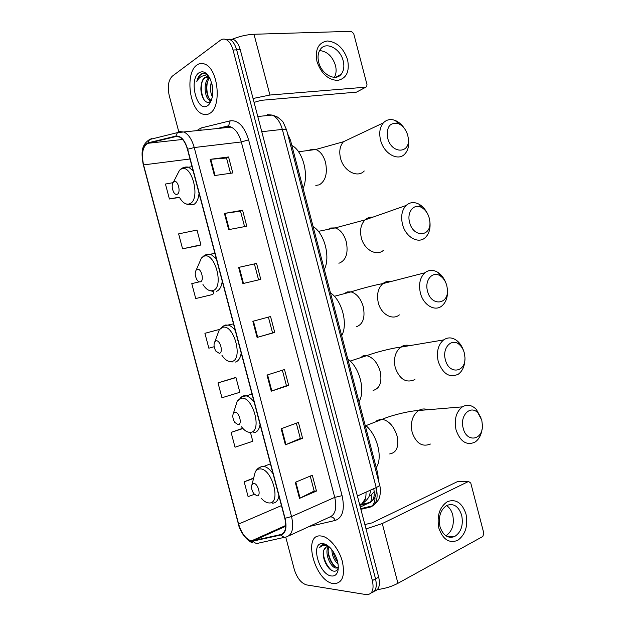 <?xml version="1.0" encoding="UTF-8"?>
<svg xmlns="http://www.w3.org/2000/svg" width="626" height="626" viewBox="0 0 626 626"><rect width="100%" height="100%" fill="white"/><g stroke="black" fill="none" stroke-linecap="round" stroke-linejoin="round"><path stroke-width="0.94" d="M287.553 133.651L290.472 140.208L377.775 473.428L378.433 480.455M374.285 591.226C378.949 589.935 380.412 585.255 378.691 577.18L240.243 49.697C238.764 44.446 236.487 41.019 233.404 39.399L228.999 39.195M371.148 592.939C375.811 591.664 377.275 586.977 375.545 578.87L236.659 49.853C235.18 44.587 232.903 41.144 229.828 39.524L225.407 39.321L229.828 39.524C232.903 41.144 235.18 44.587 236.659 49.853L375.545 578.87C377.275 586.977 375.811 591.664 371.148 592.939M333.486 583.604L334.268 583.698C342.579 582.939 345.255 575.435 342.289 561.193C338.822 548.407 328.885 536.74 321.161 536.012L320.942 535.989C302.1 533.399 314.823 581.64 333.486 583.604L334.268 583.698C342.579 582.939 345.255 575.435 342.289 561.193C338.822 548.407 328.885 536.74 321.161 536.012L320.942 535.989C302.1 533.399 314.823 581.64 333.486 583.604M209.687 113.416C221.886 107.281 218.458 69.063 205.015 64.188C202.143 62.936 199.451 63.21 196.947 65.018C184.967 72.726 189.279 109.62 202.441 114.002C204.96 115.035 207.378 114.84 209.687 113.416C221.886 107.281 218.458 69.063 205.015 64.188C202.143 62.936 199.451 63.21 196.947 65.018C184.967 72.726 189.279 109.62 202.441 114.002C204.96 115.035 207.378 114.84 209.687 113.416M251.722 540.966L251.394 540.919C245.822 539.119 241.566 533.493 238.623 524.056L143.565 164.896C141.249 153.378 142.744 146.171 148.065 143.284L175.914 136.546L179.349 136.953C182.925 138.792 185.632 142.939 187.464 149.379L284.791 518.265C286.771 527.35 285.503 532.765 280.964 534.51L251.722 540.966M251.832 541.373L281.121 534.933C285.769 533.149 287.076 527.601 285.041 518.281L187.675 149.246C184.811 139.997 180.867 135.615 175.836 136.1L147.994 142.861C142.54 145.827 141.006 153.206 143.385 165.006L238.404 524.032C241.534 533.986 246.01 539.768 251.832 541.373M182.573 248.812L200.915 244.844L197.01 230.055L178.629 233.874L182.573 248.812L199.897 245.353M199.311 281.849L191.783 283.633L195.727 298.547L212.863 294.447M234.844 377.705L218.02 382.893L221.948 397.753L239.852 392.299L235.963 377.588L234.672 377.728M285.753 537.131L294.275 569.425C297.006 578.025 301.09 583.182 306.521 584.895L366.781 594.7C372.329 594.277 374.191 589.567 372.376 580.568L233.052 50.01C231.573 44.728 229.296 41.269 226.221 39.649C224.186 38.71 222.261 38.898 220.438 40.228L172.33 76.145C168.371 80.167 167.338 86.654 169.231 95.606L178.872 132.125M224.413 213.427L242.583 210.25L246.785 226.213L228.686 229.632L224.413 213.427L225.024 213.325L229.288 229.515M210.164 159.34L228.56 156.962L232.77 172.956L214.444 175.577L210.164 159.34L210.782 159.278L215.054 175.491M267.005 375.068L284.501 369.528L288.68 385.405L271.254 391.18L267.005 375.068M281.152 428.747L298.422 422.425L302.593 438.278L285.386 444.828L281.152 428.747M295.269 482.325L312.311 475.228L316.482 491.05L299.494 498.382L295.269 482.325M238.639 267.404L256.582 263.436L260.776 279.376L242.904 283.578L238.639 267.404L239.234 267.279L243.491 283.437M252.834 321.287L270.549 316.529L274.736 332.445L257.09 337.43L252.834 321.287M172.979 182.682L165.452 184.036L169.403 198.998L179.286 197.448M242.7 428.294L231.111 432.394L235.032 447.222L252.787 441.283L250.455 432.472M253.671 478.029L244.171 481.809L248.092 496.614L254.352 494.329M219.515 329.401L204.913 333.306L208.849 348.189L214.178 346.726M274.736 332.445L272.553 332.93M268.39 317.108L272.56 332.938L257.09 337.43M256.582 263.436L239.234 267.279M316.482 491.05L314.158 490.995M310.238 476.096L314.166 491.034L299.494 498.382M302.593 438.278L300.316 438.403M296.317 423.199L300.324 438.435L285.386 444.828M288.68 385.405L286.45 385.718L271.254 391.18M228.56 156.962L226.526 158.057M230.532 173.277L226.518 158.026L210.782 159.278M242.583 210.25L240.509 211.158L225.024 213.325M204.913 333.306L219.491 329.425M218.02 382.893L235.963 377.588M231.111 432.394L242.927 428.544M244.171 481.809L253.553 478.467M195.727 298.547L212.699 294.502M213.223 291.442L213.92 294.079M200.915 244.844L199.741 245.439M169.403 198.998L179.013 197.19M282.365 370.201L286.45 385.733M254.453 264.156L258.593 279.892M240.501 211.142L244.578 226.635M329.331 546.967L328.141 546.701C326.068 546.568 324.667 547.664 323.932 549.988L326.365 546.936M338.322 567.602L335.951 568.079C330.254 567.359 324.096 552.234 328.36 546.725M338.322 567.508L337.171 567.461C331.78 566.78 325.731 552.899 329.135 546.905M338.103 564.19C334.237 560.653 332.148 555.818 331.827 549.675M337.688 561.952C335.34 559.143 333.846 555.677 333.188 551.545M327.899 545.77L324.589 544.597C322.32 544.417 320.653 545.426 319.581 547.633C321.388 545.794 323.673 545.144 326.412 545.669L328.799 546.498M331.475 575.975C334.769 576.335 336.929 574.574 337.954 570.693C339.018 564.19 337.156 557.422 332.375 550.379C329.26 546.295 326.123 544.049 322.961 543.634C310.042 541.686 318.767 574.809 331.475 575.975M323.932 549.988C320.974 556.53 327.547 570.051 333.298 571.061C335.841 571.601 337.508 570.427 338.298 567.539L337.954 570.693M319.581 547.633L322.179 544.933M331.655 570.388C327.03 566.295 324.229 560.567 323.266 553.204M334.832 566.327C331.256 562.375 329.041 557.422 328.188 551.451M325.121 544.675L327.007 545.16M465.994 514.016C468.193 525.965 465.415 534.753 457.669 540.379C449.147 543.587 442.872 539.502 438.842 528.125C436.674 515.769 439.569 506.911 447.535 501.559C456.025 498.742 462.184 502.889 465.994 514.016M439.976 526.576C443.005 535.426 447.84 538.775 454.499 536.623C461.112 532.382 463.514 525.277 461.691 515.308C458.639 506.317 453.701 503.014 446.87 505.401C440.493 509.681 438.192 516.74 439.976 526.576M446.557 505.565C449.499 507.514 451.557 510.62 452.723 514.877C454.507 524.486 452.222 531.451 445.868 535.778M377.337 589.606C385.006 588.604 391.876 586.507 397.94 583.299L482.842 536.474L483.828 533.227L470.76 483.037L468.514 481.464L457.95 481.386L371.993 522.898L364.872 524.533M366.014 528.907L382.275 523.555L468.514 481.464M481.793 420.187L478.053 413.09C470.697 404.396 459.468 415.515 463.209 428.223C466.55 442.872 482.709 440.414 482.435 425.688L481.793 420.187M482.075 429.045C481.214 435.258 478.765 439.671 474.719 442.277C466.409 445.665 460.188 441.549 456.049 429.921C453.991 419.53 456.096 411.838 462.356 406.861C467.176 404.091 471.832 404.936 476.323 409.396L481.151 418.184M253.686 483.421L251.981 484.563C251.026 487.294 251.652 490.346 253.851 493.718L256.973 495.855C261.551 496.316 258.076 483.162 253.686 483.421M376.242 467.559C383.245 457.778 377.024 434.014 365.083 424.968M464.32 352.994C463.381 349.511 461.761 346.749 459.468 344.699C451.87 337.43 441.878 347.821 445.383 359.754C448.865 374.943 465.932 372.611 464.954 357.477L464.32 352.994M464.907 359.371C464.688 366.1 462.504 371.03 458.365 374.16C449.57 378.237 442.864 374.027 438.239 361.531C436.259 352.008 438.036 344.809 443.584 339.934C448.106 336.882 452.739 337.273 457.465 341.1C460.165 343.486 462.184 346.655 463.537 350.607M234.875 412.221L233.435 413.215C232.285 415.891 232.755 418.974 234.844 422.472L238.17 424.694C242.614 424.639 239.132 411.446 234.875 412.221M358.98 401.689C365.764 391.031 359.535 367.212 347.798 358.995M446.815 285.636C445.657 281.465 443.607 278.304 440.649 276.168C432.981 270.299 424.264 279.978 427.519 291.121C431.111 306.74 448.967 304.799 447.41 289.361L446.815 285.636M447.41 289.361L447.48 290.534C447.747 297.35 445.892 302.468 441.901 305.911C434.945 311.928 423.262 305.089 420.382 292.968C418.497 284.259 419.976 277.537 424.835 272.803C428.982 269.579 433.482 269.532 438.325 272.67C441.502 274.924 443.944 278.171 445.665 282.404M216.017 340.857L214.867 341.663C213.513 344.308 213.842 347.453 215.845 351.116L219.319 353.354C223.638 352.774 220.149 339.558 216.017 340.857M341.679 335.661C348.252 324.119 341.999 300.253 330.473 292.874M429.264 218.122C427.871 213.216 425.344 209.687 421.674 207.542C414.107 202.98 406.603 211.964 409.607 222.332C413.293 238.287 431.846 236.933 429.812 221.268L429.264 218.122M429.796 221.088L429.999 222.762C430.453 229.171 428.888 234.108 425.312 237.559C418.411 244.383 405.507 237.066 402.487 224.257C400.695 216.267 401.908 210 406.141 205.461C409.866 202.151 414.146 201.721 418.974 204.17C422.44 206.118 425.242 209.201 427.362 213.411M197.112 269.305L196.267 269.923C194.717 272.553 194.913 275.792 196.846 279.634C198.004 281.434 199.201 282.162 200.422 281.833C204.608 280.745 201.11 267.49 197.112 269.305M324.338 269.477C330.685 257.059 324.425 233.13 313.102 226.596M407.769 135.435C406.047 129.605 402.917 125.669 398.363 123.612C389.818 122.101 386.258 126.921 387.674 138.072C391.446 154.348 410.742 153.949 408.254 138.049L407.769 135.435M408.207 137.642L408.598 140.005C409.185 145.921 407.941 150.569 404.858 153.949C398.136 161.68 383.746 153.706 380.561 140.083C378.894 132.884 379.825 127.141 383.37 122.868C386.586 119.558 390.522 118.752 395.178 120.45C398.707 121.882 401.751 124.511 404.31 128.314M173.958 181.665L173.488 182.025C171.712 184.662 171.759 188.035 173.629 192.151C174.795 194.076 176.016 194.772 177.275 194.232C181.297 192.503 177.792 179.208 173.958 181.665M303.101 188.434C309.181 174.928 302.906 150.936 291.833 145.428M347.61 59.861C349.754 71.63 346.436 78.485 337.649 80.425C328.063 79.862 321.177 73.578 316.983 61.583C314.878 49.462 318.337 42.591 327.359 40.98C336.898 41.895 343.651 48.194 347.61 59.861M318.712 62.256C321.545 74.541 335.638 81.803 341.233 74.197C343.846 70.777 344.503 66.34 343.197 60.871C340.442 48.687 326.193 41.105 320.504 49.141C318.031 52.537 317.429 56.903 318.712 62.256M319.573 50.565C327.101 51.316 332.398 56.262 335.458 65.417C336.592 70.042 336.24 74.009 334.386 77.319M253.045 98.493L269.931 95.035L365.811 87.171L366.664 86.732L366.993 84.62L353.713 33.648L351.256 31.3L254 34.266L269.931 95.035M231.69 39.461C239.202 36.363 246.636 34.633 254 34.266M365.858 87.171L356.484 92.139L261.136 100.324L254.07 102.382M208.935 76.622C206.408 73.758 203.833 72.882 201.212 73.993L200.774 74.275C198.904 75.676 197.581 78.078 196.814 81.49C198.356 78.547 200.336 76.701 202.769 75.949C204.851 75.386 206.971 75.934 209.123 77.601L208.388 77.194L204.679 77.554C202.957 78.845 201.854 81.161 201.369 84.479C202.143 81.098 203.505 78.766 205.438 77.507L207.073 76.857M209.123 77.601L209.718 77.976M212.386 96.85C210.242 92.312 209.913 87.374 211.392 82.045M212.73 94.33L212.081 84.627M211.306 100.676L209.741 100.348C204.475 98.266 203.027 81.732 209.084 77.569M211.416 100.379L211.103 100.238C206.157 98.243 204.358 83.094 209.773 78.086M207.644 105.661L208.857 104.652C213.591 98.094 214.053 89.565 210.258 79.079C206.877 72.475 203.121 70.378 198.99 72.788C188.285 79.635 197.159 113.29 207.644 105.661M201.369 84.479C199.138 93.955 205.117 105.098 209.78 101.835L210.688 101.13L208.857 104.652M196.814 81.49C198.16 77.1 200.195 74.447 202.91 73.532M203.974 99.73C201.439 94.393 200.797 88.524 202.049 82.131M208.724 97.852C206.76 92.758 206.337 87.46 207.449 81.959M212.809 93.211L212.277 85.574M206.11 73.774L207.12 74.267M359.864 505.448C364.16 503.75 366.218 499.313 366.03 492.146M365.553 498.21L362.016 503.797L359.833 505.346M376.711 473.898L377.775 473.428M289.306 140.349L290.472 140.208M378.691 577.18L372.376 580.568M240.243 49.697L233.052 50.01M360.881 509.337L370.326 507.068C376.492 504.767 378.448 498.257 376.203 487.544L357.391 496.05M379.544 484.712L379.606 484.947C379.559 485.659 378.425 486.519 376.203 487.544L282.334 129.402L261.762 131.71M286.591 129.981L286.536 129.778C286.176 129.269 284.775 129.152 282.334 129.402C280.213 121.968 276.833 117.195 272.2 115.074L267.396 114.652L270.847 115.207M376.93 491.097L376.218 492.333M374.951 497.388C375.17 500.996 374.191 503.844 372.024 505.941L370.326 507.068M359.895 505.315L368.831 503.116C373.472 501.426 375.123 496.606 373.769 488.648M374.223 491.574L371.124 495.119C372.087 498.093 371.672 500.526 369.88 502.412L360.286 507.076M371.124 495.119L369.465 495.542M238.623 524.056L281.442 505.597M196.587 130.764L200.985 128.009L230.165 120.834C238.185 119.934 244.328 126.272 248.6 139.856L342.086 495.667C344.996 509.392 342.712 517.647 335.246 520.433L309.197 526.482M285.057 537.194L258.749 543.078C256.668 543.853 254.884 543.258 253.374 541.287M187.675 149.246L194.232 147.54L291.544 516.56L285.041 518.281M175.836 136.1L177.44 132.618L179.732 131.585L184.107 132.078C188.575 134.379 191.955 139.535 194.232 147.54L241.307 141.961C239.109 134.254 235.72 129.3 231.143 127.117L226.628 126.671L219.695 128.322M288.93 535.801L329.362 517.209C335.286 514.948 337.078 508.335 334.738 497.373L291.544 516.56C294.017 527.921 292.389 534.682 286.677 536.834C284.548 537.64 282.694 537.006 281.121 534.933M147.994 142.861L149.551 139.535L151.782 138.534L149.817 139.465M143.385 165.006L238.404 524.032M342.086 495.667L334.738 497.373L241.307 141.961L248.6 139.856M335.246 520.433C334.143 517.905 332.476 516.74 330.231 516.943M227.222 126.554L228.6 125.826L230.165 120.834M200.923 130.302L200.985 128.009M175.914 136.546L177.135 136.421M148.065 143.284L182.565 139.449M143.565 164.896L189.999 158.988M253.225 540.887L285.746 526.247M280.964 534.51L282.67 533.735M253.42 321.13L257.677 337.265M267.584 374.88L271.825 390.984M281.723 428.536L285.957 444.601M295.832 482.09L300.057 498.116M382.275 523.555L397.94 583.299M427.801 409.74C424.6 408.488 421.525 408.747 418.567 410.515C412.362 415.249 410.218 422.534 412.151 432.37C416.118 443.38 422.206 447.269 430.422 444.045M376.656 420.789L380.616 419.24L382.22 419.279C389.043 420.813 393.997 426.384 397.072 435.978C399.091 446.714 396.641 452.7 389.701 453.944M261.472 498.531C263.984 501.309 266.457 502.78 268.875 502.936C281.755 504.407 272.114 467.872 259.892 468.921C257.849 468.984 256.284 470.063 255.189 472.16L253.968 476.879M273.03 473.694C270.088 469.539 267.059 467.098 263.945 466.378L262.521 466.237L258.554 468.06M272.271 503.171C275.753 503.179 277.967 500.777 278.906 495.964M409.74 345.63C406.501 344.699 403.488 345.208 400.695 347.156C395.202 351.812 393.386 358.651 395.249 367.658C399.678 379.481 406.243 383.441 414.936 379.528M361.859 356.335L363.972 355.646L366.672 355.67C372.924 357.313 377.431 362.556 380.185 371.406C382.228 382.228 379.865 388.566 373.08 390.428M241.472 426.783C244.375 430.563 247.293 432.417 250.236 432.331C262.756 432.394 253.092 395.765 241.229 398.238L237.254 401.031L235.619 406.235M254.172 402.236C251.66 398.762 249.038 396.641 246.315 395.89L243.905 395.718L240.681 397.353M253.679 432.746C257.067 432.363 259.195 429.632 260.064 424.561M391.446 281.41C388.269 280.839 385.405 281.575 382.854 283.625C378.041 288.156 376.523 294.541 378.3 302.788C381.023 314.252 392.447 320.653 399.349 314.894M343.971 293.75L347.297 291.912L351.022 291.88C356.71 293.594 360.787 298.532 363.26 306.685C365.326 317.601 363.049 324.291 356.413 326.764M221.964 355.38C225.063 359.927 228.255 361.985 231.542 361.554C243.702 360.2 234.014 323.478 222.52 327.375L219.335 329.659L217.277 335.2M235.274 330.598C233.138 327.734 230.9 325.919 228.568 325.168L225.243 325.027L222.809 326.365M235.04 362.149C238.326 361.366 240.376 358.315 241.182 352.978M328.274 229.327L330.575 228.028L335.246 227.903C340.38 229.656 344.065 234.304 346.295 241.824C348.392 252.834 346.194 259.876 339.722 262.967L338.838 263.178M372.971 217.12C369.966 216.909 367.329 217.832 365.068 219.898C360.873 224.257 359.629 230.219 361.319 237.778C364.175 249.899 376.782 256.707 383.628 250.157M202.949 284.525C206.103 289.415 209.389 291.442 212.809 290.605C224.609 287.819 214.898 251.01 203.763 256.339L201.415 258.061L198.935 263.773M216.33 258.788L210.68 254.195L206.533 254.164L203.74 256.347M216.361 291.38C219.546 290.206 221.51 286.818 222.246 281.223M309.127 150.373L310.105 149.81L315.778 149.489C320.301 151.257 323.548 155.561 325.528 162.392C327.648 173.512 325.559 180.992 319.268 184.842L315.84 185.406M350.27 138.518L343.416 141.758C339.91 145.881 338.94 151.351 340.521 158.167C343.525 171.054 357.579 178.418 364.246 170.976M179.787 197.918C182.98 203.16 186.337 205.085 189.858 203.693C201.22 199.162 191.478 162.236 180.789 169.325L179.474 170.327L176.571 176M193.121 170.82L188.645 167.165L183.082 167.713M186.258 203.99L188.927 204.796L193.473 204.686C196.541 203.027 198.403 199.24 199.052 193.324M356.484 92.139L365.811 87.171M370.928 489.931L369.356 495.792C368.299 498.539 365.858 501.207 362.016 503.797L359.59 504.399M233.404 39.399L226.221 39.649M360.709 508.664L372.024 505.941C376.226 504.173 379.176 498.719 379.051 498.445C379.254 498.867 381.57 491.144 379.606 484.947L286.536 129.778L283.421 122.766C283.062 121.608 280.886 119.582 276.903 116.686L272.2 115.074L257.771 116.499M361.038 504.603L369.88 502.412C374.997 499.689 377.016 494.775 375.936 487.67M251.394 540.919L285.761 525.464M216.893 128.62L228.6 125.826L231.143 127.117L177.44 132.618L149.551 139.535C140.193 145.529 141.632 154.708 143.299 165.201M238.232 523.884C241.057 535.3 249.899 542.812 253.006 542.742M337.391 567.5L336.17 568.118M454.499 536.623L446.213 536.005M478.053 413.09L476.323 409.396M365.905 425.664L382.22 419.279C391.665 415.218 409.694 410.836 418.567 410.515L462.356 406.861M251.981 484.563L255.189 472.16C256.558 469.257 258.741 467.419 261.746 466.636L263.945 466.378L270.424 463.835M459.468 344.699L457.465 341.1M350.208 361.061L366.672 355.67C375.256 352.344 393.042 347.837 400.695 347.156L443.584 339.934M233.435 413.215L237.254 401.031L242.614 396.422L246.315 395.89L252.004 394.02M250.47 432.472L249.751 432.347M440.649 276.168L438.325 272.67M334.37 296.301L351.022 291.88C358.792 289.22 376.32 284.587 382.854 283.625L424.835 272.803M214.867 341.663L219.335 329.659L223.505 326.013L233.498 323.853M232.23 361.985L230.078 361.625M421.674 207.542L418.974 204.17M318.368 231.362L335.246 227.903L365.068 219.898L406.141 205.461M196.267 269.923L201.415 258.061L204.412 255.392L214.89 253.334M212.707 291.293L210.359 290.754M429.812 221.268L429.999 222.762M398.363 123.612L395.178 120.45M298.555 151.774L315.778 149.489L343.416 141.758L383.37 122.868M173.488 182.025L179.474 170.327L181.11 168.832C183.293 167.244 185.805 166.688 188.645 167.165L192.033 166.712M408.254 138.049L408.598 140.005M341.233 74.197L335.935 77.209M211.103 100.238L209.741 100.348"/></g></svg>
